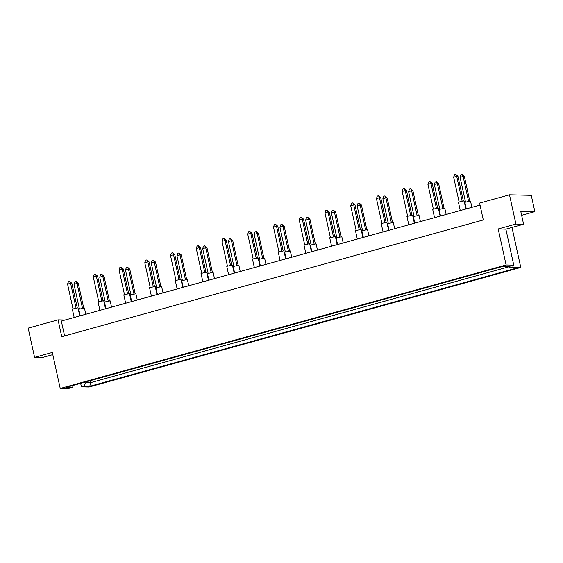 <?xml version="1.0" encoding="UTF-8"?>
<svg xmlns="http://www.w3.org/2000/svg" width="563" height="563" viewBox="0 0 563 563"><rect width="100%" height="100%" fill="white"/><g stroke="black" fill="none" stroke-linecap="round" stroke-linejoin="round"><path stroke-width="0.84" d="M480.035 205.073L61.332 321.044L64.604 335.928M515.926 224.053L498.192 228.965L505.863 229.148L523.597 224.236L515.926 224.053L509.494 194.805L479.599 203.081L483.307 219.957L61.754 336.723L58.045 319.847L28.15 328.123L34.582 357.371L42.253 357.561L52.795 354.641M498.192 228.965L506.102 264.962L60.227 388.463L52.317 352.459L34.582 357.371M523.597 224.236L520.747 211.301L534.85 211.639L531.261 195.326L509.494 194.805M534.85 211.639L521.627 215.305M508.255 266.376L510.62 267.953L516.538 268.101L89.834 386.288L83.915 386.148L81.424 386.837L89.095 387.02L520.782 267.453L511.985 227.452M65.048 320.016L58.045 319.847M73.563 385.296L72.416 387.393L66.497 387.253L503.336 266.257L509.255 266.398L513.773 265.145L506.102 264.962M72.416 387.393L67.898 388.646L60.227 388.463M505.863 229.148L513.773 265.145M510.62 267.953L513.111 267.263L520.782 267.453M513.111 267.263L512.71 265.44M90.059 380.722L90.495 382.685L508.889 266.799M85.717 381.925L85.865 382.573L90.495 382.685L89.834 386.288M81.424 386.837L80.65 383.333M83.915 386.148L85.865 382.573M521.12 212.997A8.114 0.936 -12.4 0 1 521.683 213.201A8.114 0.936 -12.4 0 1 521.261 213.623M80.199 315.815L78.757 309.242L84.422 307.996L85.794 314.267M79.404 308.876L73.992 284.28L74.865 281.789L76.082 281.451L78.299 283.463L83.683 307.94M78.299 283.463L77.032 283.435L82.458 308.109M76.082 281.451L77.032 283.435L73.992 284.28M74.175 317.49L72.324 309.087L77.99 307.841L79.77 315.934M72.972 308.721L67.567 284.125L68.44 281.634L69.65 281.296L71.867 283.309L77.251 307.785M71.867 283.309L70.607 283.28L76.026 307.954M69.65 281.296L70.607 283.28L67.567 284.125M74.196 317.483L78.489 316.293M105.943 308.686L104.493 302.113L110.158 300.867L111.537 307.138M105.14 301.747L99.735 277.151L100.608 274.66L101.826 274.322L104.035 276.334L109.419 300.811M104.035 276.334L102.776 276.306L108.195 300.98M101.826 274.322L102.776 276.306L99.735 277.151M131.679 301.557L130.236 294.984L135.894 293.738L137.273 300.009M130.883 294.618L125.472 270.022L126.344 267.531L127.562 267.193L129.779 269.205L135.155 293.682M129.779 269.205L128.512 269.177L133.938 293.851M127.562 267.193L128.512 269.177L125.472 270.022M157.422 294.428L155.972 287.855L161.637 286.609L163.017 292.88M156.62 287.489L151.215 262.893L152.087 260.402L153.298 260.064L155.515 262.076L160.898 286.546M155.515 262.076L154.255 262.048L159.674 286.722M153.298 260.064L154.255 262.048L151.215 262.893M183.158 287.299L181.715 280.726L187.373 279.48L188.753 285.751M182.363 280.36L176.951 255.764L177.824 253.273L179.041 252.935L181.258 254.948L186.634 279.417M181.258 254.948L179.991 254.919L185.417 279.593M179.041 252.935L179.991 254.919L176.951 255.764M99.911 310.361L98.068 301.958L103.726 300.712L105.506 308.805M98.715 301.592L93.303 276.996L94.176 274.505L95.393 274.167L97.61 276.18L102.987 300.649M97.61 276.18L96.343 276.151L101.769 300.825M95.393 274.167L96.343 276.151L93.303 276.996M99.933 310.354L104.232 309.164M125.655 303.225L123.804 294.829L129.469 293.583L131.249 301.677M124.451 294.463L119.039 269.867L119.912 267.376L121.129 267.038L123.346 269.051L128.73 293.52M123.346 269.051L122.08 269.023L127.505 293.696M121.129 267.038L122.08 269.023L119.039 269.867M125.676 303.225L129.969 302.035M151.391 296.096L149.547 287.7L155.205 286.454L156.986 294.548M150.187 287.334L144.782 262.738L145.655 260.24L146.873 259.909L149.089 261.922L154.466 286.391M149.089 261.922L147.823 261.894L153.249 286.567M146.873 259.909L147.823 261.894L144.782 262.738M151.412 296.096L155.712 294.899M181.448 287.77L177.148 288.967L175.283 280.571L180.948 279.325L182.729 287.419M175.93 280.205L170.519 255.602L171.391 253.111L172.609 252.78L174.826 254.793L180.209 279.262M174.826 254.793L173.559 254.765L178.985 279.438M172.609 252.78L173.559 254.765L170.519 255.602M202.87 281.838L201.026 273.442L206.684 272.196L208.465 280.29M201.667 273.076L196.262 248.473L197.134 245.982L198.352 245.651L200.569 247.664L205.945 272.133M200.569 247.664L199.302 247.636L204.728 272.302M198.352 245.651L199.302 247.636L196.262 248.473M202.891 281.838L207.191 280.641M232.927 273.512L228.627 274.709L226.762 266.313L232.428 265.067L234.201 273.161M227.41 265.947L221.998 241.344L222.871 238.853L224.088 238.515L226.305 240.535L231.689 265.004M226.305 240.535L225.038 240.507L230.464 265.173M224.088 238.515L225.038 240.507L221.998 241.344M254.349 267.58L252.498 259.184L258.164 257.938L259.944 266.032M253.146 258.818L247.741 234.215L248.614 231.724L249.824 231.386L252.041 233.406L257.425 257.875M252.041 233.406L250.781 233.378L256.2 258.044M249.824 231.386L250.781 233.378L247.741 234.215M254.37 267.573L258.663 266.383M208.901 280.17L207.451 273.597L213.117 272.351L214.496 278.622M208.099 273.231L202.687 248.635L203.56 246.137L204.777 245.806L206.994 247.819L212.378 272.288M206.994 247.819L205.727 247.79L211.153 272.464M204.777 245.806L205.727 247.79L202.687 248.635M234.637 273.041L233.195 266.468L238.853 265.222L240.232 271.493M233.835 266.102L228.43 241.499L229.303 239.008L230.52 238.677L232.737 240.69L238.114 265.159M232.737 240.69L231.47 240.661L236.896 265.335M230.52 238.677L231.47 240.661L228.43 241.499M260.373 265.912L258.931 259.339L264.596 258.093L265.975 264.364M259.578 258.973L254.166 234.37L255.039 231.879L256.256 231.548L258.473 233.561L263.857 258.03M258.473 233.561L257.207 233.532L262.632 258.199M256.256 231.548L257.207 233.532L254.166 234.37M286.117 258.783L284.674 252.21L290.332 250.964L291.711 257.235M285.314 251.844L279.91 227.241L280.782 224.75L282 224.412L284.216 226.432L289.593 250.901M284.216 226.432L282.95 226.403L288.369 251.07M282 224.412L282.95 226.403L279.91 227.241M311.853 251.654L310.41 245.081L316.075 243.835L317.448 250.106M311.058 244.715L305.646 220.112L306.518 217.621L307.736 217.283L309.953 219.303L315.329 243.772M309.953 219.303L308.686 219.274L314.112 243.941M307.736 217.283L308.686 219.274L305.646 220.112M337.596 244.525L336.146 237.952L341.811 236.706L343.191 242.977M336.794 237.586L331.389 212.983L332.261 210.492L333.472 210.154L335.689 212.174L341.072 236.643M335.689 212.174L334.429 212.145L339.848 236.812M333.472 210.154L334.429 212.145L331.389 212.983M363.332 237.396L361.889 230.823L367.548 229.577L368.927 235.848M362.537 230.457L357.125 205.854L357.998 203.363L359.215 203.025L361.432 205.045L366.809 229.514M361.432 205.045L360.165 205.016L365.591 229.683M359.215 203.025L360.165 205.016L357.125 205.854M389.075 230.267L387.625 223.694L393.291 222.448L394.67 228.719M388.273 223.328L382.861 198.725L383.734 196.234L384.951 195.896L387.168 197.916L392.552 222.385M387.168 197.916L385.901 197.887L391.327 222.554M384.951 195.896L385.901 197.887L382.861 198.725M414.811 223.138L413.369 216.565L419.027 215.319L420.406 221.583M414.009 216.199L408.604 191.596L409.477 189.105L410.694 188.767L412.911 190.787L418.288 215.256M412.911 190.787L411.644 190.751L417.07 215.425M410.694 188.767L411.644 190.751L408.604 191.596M440.555 216.009L439.105 209.436L444.77 208.19L446.149 214.454M439.752 209.07L434.34 184.467L435.213 181.976L436.431 181.638L438.647 183.658L444.031 208.127M438.647 183.658L437.381 183.622L442.807 208.296M436.431 181.638L437.381 183.622L434.34 184.467M466.291 208.88L464.848 202.3L470.506 201.061L471.885 207.325M465.488 201.941L460.084 177.338L460.956 174.847L462.174 174.509L464.391 176.529L469.767 200.998M464.391 176.529L463.124 176.493L468.55 201.167M462.174 174.509L463.124 176.493L460.084 177.338M284.406 259.254L280.107 260.444L278.242 252.055L283.9 250.809L285.68 258.903M278.889 251.689L273.477 227.086L274.35 224.595L275.567 224.257L277.784 226.277L283.161 250.746M277.784 226.277L276.517 226.249L281.943 250.915M275.567 224.257L276.517 226.249L273.477 227.086M305.829 253.322L303.978 244.926L309.643 243.68L311.423 251.774M304.625 244.56L299.213 219.957L300.093 217.466L301.304 217.128L303.52 219.148L308.904 243.617M303.52 219.148L302.254 219.12L307.679 243.786M301.304 217.128L302.254 219.12L299.213 219.957M305.85 253.315L310.143 252.125M331.565 246.193L329.721 237.797L335.379 236.551L337.16 244.645M330.361 237.431L324.957 212.828L325.829 210.337L327.047 209.999L329.264 212.019L334.64 236.488M329.264 212.019L327.997 211.991L333.423 236.657M327.047 209.999L327.997 211.991L324.957 212.828M331.586 246.186L335.886 244.996M357.308 239.064L355.457 230.668L361.122 229.422L362.903 237.516M356.105 230.302L350.693 205.699L351.565 203.208L352.783 202.87L355 204.89L360.383 229.359M355 204.89L353.733 204.855L359.159 229.528M352.783 202.87L353.733 204.855L350.693 205.699M357.322 239.057L361.622 237.868M387.365 230.739L383.065 231.928L381.2 223.539L386.858 222.294L388.639 230.387M381.841 223.173L376.436 198.57L377.309 196.079L378.526 195.741L380.743 197.761L386.119 222.23M380.743 197.761L379.476 197.726L384.902 222.399M378.526 195.741L379.476 197.726L376.436 198.57M408.78 224.806L406.936 216.403L412.602 215.165L414.375 223.258M407.584 216.044L402.172 191.441L403.045 188.95L404.262 188.612L406.479 190.632L411.863 215.101M406.479 190.632L405.212 190.597L410.638 215.27M404.262 188.612L405.212 190.597L402.172 191.441M408.801 224.799L413.101 223.61M438.844 216.481L434.545 217.67L432.673 209.274L438.338 208.036L440.118 216.129M433.32 208.908L427.915 184.312L428.788 181.821L429.998 181.483L432.215 183.503L437.599 207.972M432.215 183.503L430.955 183.468L436.374 208.141M429.998 181.483L430.955 183.468L427.915 184.312M460.26 210.548L458.416 202.145L464.074 200.9L465.854 209M459.063 201.779L453.651 177.183L454.524 174.692L455.741 174.354L457.958 176.374L463.335 200.843M457.958 176.374L456.692 176.339L462.117 201.012M455.741 174.354L456.692 176.339L453.651 177.183M460.281 210.541L464.581 209.352"/></g></svg>
